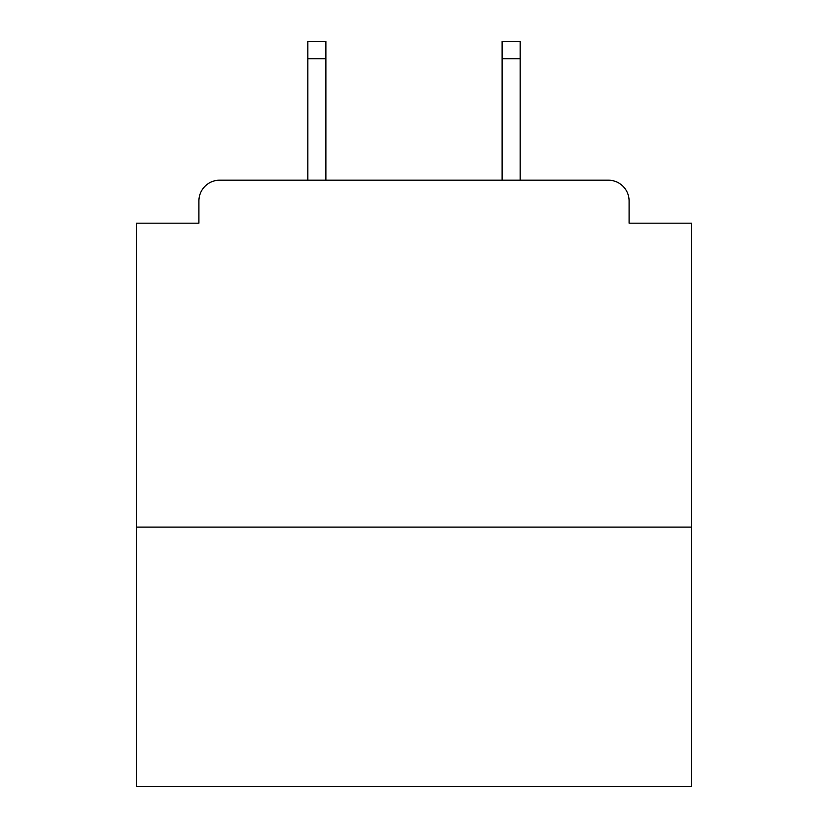 <?xml version="1.0" encoding="UTF-8"?>
<svg xmlns="http://www.w3.org/2000/svg" width="828" height="828" viewBox="0 0 828 828"><rect width="100%" height="100%" fill="white"/><g stroke="black" fill="none" stroke-linecap="round" stroke-linejoin="round"><path stroke-width="1.24" d="M691.546 527.094L691.546 223.187L629.094 223.187L629.094 200.987A20.814 20.814 0 0 0 608.28 180.173L219.72 180.173A20.814 20.814 0 0 0 198.906 200.987L198.906 223.187L136.454 223.187L136.454 786.6L691.546 786.6L691.546 527.094L136.454 527.094M198.906 200.987L198.906 223.187M608.28 180.173L520.16 180.173L520.16 58.747L502.12 58.747L502.12 41.4L520.16 41.4L520.16 58.747M307.84 58.747L307.84 41.4L325.88 41.4L325.88 58.747L307.84 58.747L307.84 180.173L219.72 180.173M629.094 223.187L629.094 200.987M325.88 58.747L325.88 180.173M502.12 180.173L502.12 58.747"/></g></svg>
